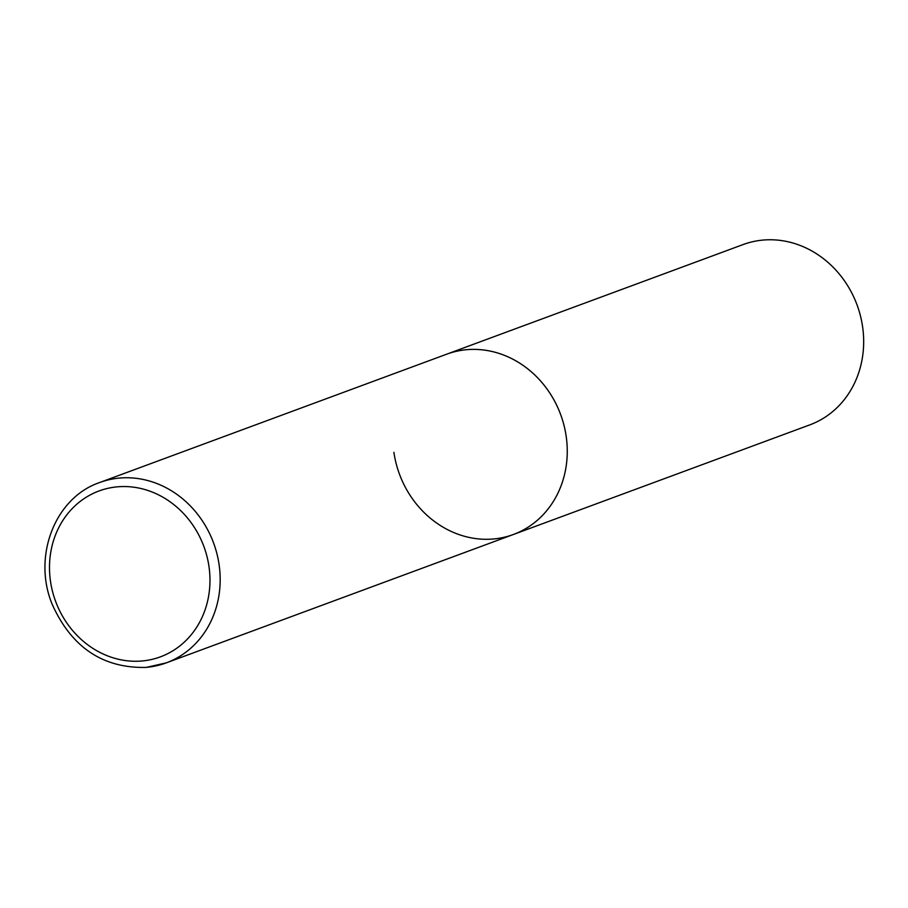 <?xml version="1.0" encoding="UTF-8"?>
<svg xmlns="http://www.w3.org/2000/svg" width="908" height="908" viewBox="0 0 908 908"><rect width="100%" height="100%" fill="white"/><g stroke="black" fill="none" stroke-linecap="round" stroke-linejoin="round"><path stroke-width="1.36" d="M466.406 349.716A96.123 85.919 -110.3 0 0 446.702 354.188A96.123 85.919 69.7 0 1 566.183 436.373A96.123 85.919 69.7 0 1 513.383 534.494A96.123 85.919 -110.3 0 0 563.993 425.33A96.123 85.919 -110.3 0 0 466.406 349.716M146.608 667.323A96.123 85.919 -110.3 0 0 166.312 662.863L513.383 534.494A96.123 85.919 69.7 0 1 393.902 452.309M99.619 482.545C54.9 497.686 32.359 556.525 52.165 604.251C71.539 647.359 102.888 668.413 146.222 667.414L166.312 662.863A96.123 85.919 -110.3 0 0 216.91 553.687A96.123 85.919 -110.3 0 0 119.334 478.085A96.123 85.919 -110.3 0 0 99.619 482.545L743.119 244.558A96.123 85.919 69.7 0 1 862.6 326.755A96.123 85.919 69.7 0 1 809.8 424.876L513.383 534.494M117.189 486.847A88.439 79.053 -110.3 0 0 50.485 581.222A88.439 79.053 -110.3 0 0 142.284 660.956A88.439 79.053 -110.3 0 0 208.988 566.569A88.439 79.053 -110.3 0 0 117.189 486.847"/></g></svg>

